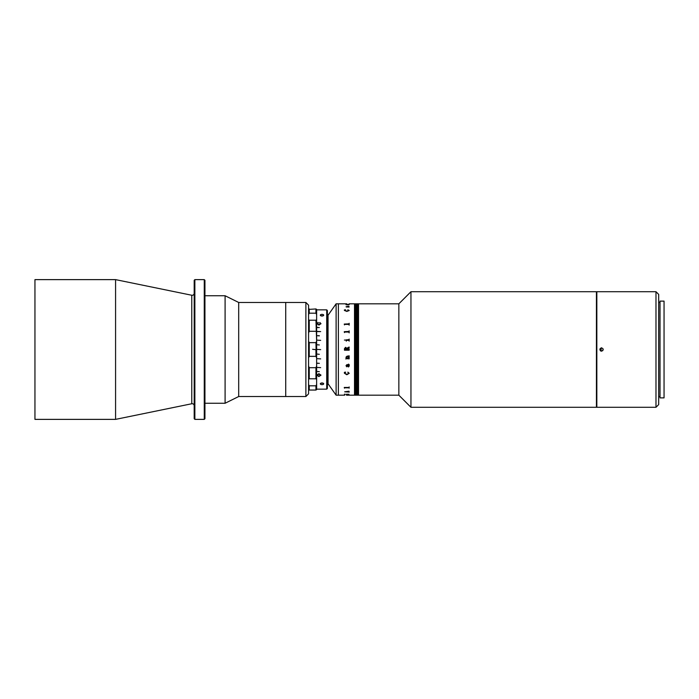 <?xml version="1.0" encoding="UTF-8"?>
<svg xmlns="http://www.w3.org/2000/svg" width="699" height="699" viewBox="0 0 699 699"><rect width="100%" height="100%" fill="white"/><g stroke="black" fill="none" stroke-linecap="round" stroke-linejoin="round"><path stroke-width="1.05" d="M194.191 405.726A2.018 2.018 0 0 0 191.771 403.751L115.58 419.374L115.58 279.626L34.95 279.626L34.95 419.374L115.58 419.374M194.191 293.274A2.018 2.018 0 0 1 191.771 295.249L115.58 279.626M194.191 418.71L194.191 280.29L194.864 279.626L194.864 419.374L194.191 418.71M204.265 279.626L204.938 280.29L204.938 418.71L204.265 419.374L204.265 279.626L194.864 279.626M204.265 419.374L194.864 419.374M305.882 396.534L305.882 302.466L308.565 305.157L308.565 393.843L305.882 396.534L238.691 396.534L225.095 403.253L225.095 295.747L204.938 295.747M238.691 396.534L238.691 302.466L225.095 295.747M305.882 302.466L285.725 302.466L285.725 396.534L285.725 302.466L238.691 302.466M327.385 384.441L328.049 384.441L328.049 314.559L327.385 314.559M596.43 407.281L596.43 291.719L410.951 291.719L410.951 407.281L596.43 407.281M410.951 407.281L398.849 395.188L398.849 303.812L358.535 303.812L358.535 395.188L358.535 303.812L358.272 395.188L354.507 395.188L354.507 303.812L354.507 395.188L348.757 395.188M601.123 351.125L601.123 347.875L601.123 351.125M398.849 395.188L358.272 395.188L358.272 303.812L356.656 303.812L356.656 395.188L356.656 303.812L356.385 395.188L356.385 303.812L356.123 395.188L356.123 303.812L355.852 395.188L355.852 303.812L355.581 395.188L355.581 303.812L355.31 395.188L355.31 303.812L355.048 395.188L354.777 303.812L354.777 395.188L354.777 303.812L349.168 303.812M358.002 303.812L358.002 395.188L358.002 303.812M357.731 303.812L357.731 395.188L357.731 303.812M357.46 303.812L357.46 395.188L357.46 303.812M356.927 303.812L356.927 395.188L356.927 303.812M357.198 303.812L357.198 395.188L357.198 303.812M308.565 384.424L309.238 385.813L309.238 390.051L308.565 389.588M309.238 390.051L315.957 390.051L315.957 385.813L309.238 385.813M315.957 385.813L316.63 384.424L316.63 389.588L315.957 390.051M309.238 367.709L309.238 378.788L315.957 378.788L315.957 367.709L309.238 367.709L308.565 365.918M309.238 308.949L309.238 313.187L315.957 313.187L315.957 308.949L308.565 309.412M309.238 313.187L308.565 314.576M315.957 308.949L316.63 309.412L316.63 314.576L315.957 313.187M315.957 342.65L309.238 342.65L309.238 356.35L308.565 357.862L309.238 356.35L315.957 356.35L315.957 349.701L312.602 349.299L316.097 349.701L315.957 342.65L316.63 341.138L315.957 320.212L309.238 320.212L309.238 331.291L308.565 333.082M309.238 342.65L308.565 341.138L309.238 342.65M315.957 320.212L316.63 319.557L316.63 314.576M316.63 319.557L316.63 333.082M316.63 341.138L316.63 357.862L315.957 356.35M315.957 367.709L316.63 365.918L316.63 357.862M316.63 365.918L316.63 379.443L315.957 378.788M316.63 384.424L316.63 379.443M316.63 348.154L316.63 329.675L316.63 331.597L320.666 331.597L316.63 331.361M316.63 327.56C316.63 306.966 316.63 306.966 316.63 327.56L319.321 327.56L316.63 327.342M316.63 335.634L319.321 335.887L316.63 335.634M316.63 340.107L320.666 340.361L316.63 340.107M316.63 344.703L319.321 344.965L316.63 344.703M316.63 349.369L320.666 349.631L316.63 349.369M316.63 354.035L319.321 354.297L316.63 354.035M316.63 358.639L320.666 358.893L316.63 358.639M316.63 363.113L319.321 363.366L316.63 363.113M316.63 367.403L320.666 367.639L316.63 367.403M316.63 371.44L319.321 371.658L316.63 371.44M309.238 378.788L308.565 379.443M308.565 319.557L309.238 320.212M309.238 331.291L315.957 331.291M322.405 384.616L321.61 384.616C319.897 384.109 319.897 383.568 321.61 382.982L322.405 382.982C324.118 383.568 324.118 384.109 322.405 384.616A1.678 0.839 0 0 0 323.689 383.803L323.689 383.664M318.91 373.668L316.848 375.153L318.858 376.586L320.981 375.153L318.91 373.668M326.713 309.858L327.385 310.531L327.385 388.469L326.713 389.142L326.713 309.858L316.63 309.858M320.623 315.677A1.678 0.839 180 0 1 320.325 315.197A1.678 0.839 180 0 1 321.61 314.384L322.405 314.384A1.678 0.839 180 0 1 323.689 315.197A1.678 0.839 180 0 1 323.384 315.677M322.405 314.384C324.109 314.891 324.109 315.432 322.405 316.018L321.61 316.018C319.897 315.432 319.897 314.891 321.61 314.384M323.384 383.323A1.678 0.839 0 0 1 323.689 383.803M321.61 384.616A1.678 0.839 0 0 1 320.325 383.803L320.325 383.664M320.325 383.803A1.678 0.839 0 0 1 320.623 383.323M319.321 335.686L316.63 335.686M316.63 363.314L319.321 363.314M316.848 323.646L318.945 325.087L320.981 323.654L319.81 322.492L320.518 323.672L318.945 324.642L317.311 323.681L318.194 322.414L316.848 323.646M317.311 375.153L318.91 374.114L320.518 375.153L318.858 376.167L317.311 375.153M320.518 323.724L318.945 324.729L317.311 323.724M318.325 322.929L316.848 323.733M320.981 323.742L319.688 322.999M317.311 375.11L318.91 374.035L320.518 375.11M316.848 375.066L318.858 376.49L320.981 375.066M344.721 395.18L338.377 395.188L338.377 303.812L336.114 303.812L336.114 395.188L338.377 395.188L338.377 303.812L346.617 303.812M328.049 383.768L336.114 395.188M328.049 315.232L336.114 303.812M349.037 373.292L347.875 372.13L349.229 373.318L346.826 374.734L344.397 373.205L344.397 372.322L345.586 372.13L344.59 373.266L346.826 374.306L349.037 373.301L347.796 372.27M349.037 365.988L348.644 365.044L347.333 365.044L348.364 366.573L349.037 365.988L348.644 365.044L347.333 365.044M349.168 364.59L349.229 366.04L348.443 366.992L347.141 365.044L346.223 365.664L346.687 366.381M349.229 366.031L348.443 366.992L347.141 365.044L346.223 365.673L346.73 366.809L346.031 365.691L346.835 364.677L348.661 364.677L348.443 364.24M347.01 366.591L346.031 365.682M346.293 358.622L346.031 357.102L347.01 356.219L349.168 355.835L349.168 356.997L346.914 356.604L346.223 357.137L346.853 358.089L349.168 357.705L349.168 358.858L346.293 358.622L348.967 358.718M344.458 387.989L344.266 387.456L348.749 387.456L349.168 386.931L349.168 388.163L348.749 387.665L344.878 387.665L344.458 388.163L344.266 387.473M344.659 391.816L348.967 391.204L349.168 392.06L344.659 391.816L348.967 391.816M346.529 394.253L348.757 394.253L346.529 394.236M346.092 394.419L348.967 394.306M344.397 394.21L345.114 394.21L344.397 394.21M346.092 358.657L345.961 358.141M346.582 358.089L346.031 357.102M348.967 356.857L346.914 356.612L346.223 357.137M348.661 364.677L348.443 364.118L349.168 364.598L348.836 365.044M349.229 373.318L346.826 374.743L344.397 373.214L344.397 372.322M345.638 372.27L344.59 373.275M349.168 350.199L349.168 348.958M348.967 350.199L344.458 350.199L344.458 348.635L345.568 347.324L346.783 348.312L348.967 347.062M346.617 349.351L345.621 347.849L344.659 349.116L346.617 349.351L344.659 349.116M348.967 350.042L344.659 350.042M349.168 347.062L349.168 347.814L346.809 348.775L346.809 349.351L348.967 348.958M348.757 349.351L346.809 349.351M344.458 348.635L345.568 347.324L346.783 348.312L348.967 347.228M349.229 310.513L346.826 311.413L344.397 310.443L344.397 309.919L345.586 309.806L344.59 310.487L346.826 311.134L349.037 310.496L347.875 309.806L349.229 310.513L347.796 309.902M349.229 306.905L346.031 306.774L348.443 306.214L349.229 306.905L348.443 306.223M346.914 304.38L349.168 304.781L346.092 304.781L348.967 304.581M346.809 303.812L344.659 303.812M344.397 340.072L345.114 340.072L344.397 340.072M346.529 340.299L346.293 341.129L345.9 339.915L348.749 339.915L349.168 339.085L349.168 341.129L348.757 340.299L346.529 340.299M344.458 332.575L344.266 331.667L348.749 331.667L349.168 330.828L349.168 332.873L348.749 332.025L344.878 332.025L344.458 332.575M344.458 324.886L344.266 324.056L348.749 324.056L349.168 323.305L349.168 325.157L348.749 324.388L344.878 324.388L344.458 324.886M348.967 339.662L345.9 339.915M344.266 331.676L348.967 331.431M348.967 323.855L344.266 324.065M348.364 391.877L349.037 392.113L348.364 391.868M349.229 392.078L348.443 391.693L349.229 392.078M347.857 395.171L346.529 395.171M349.168 395.145L347.787 395.18M346.092 358.15L345.9 359.033M348.967 387.805L344.659 387.805M349.037 310.505L346.826 311.142L344.59 310.496M344.397 310.461L344.397 309.937L345.638 309.902M347.342 306.546L348.364 307.132L349.037 306.905L348.644 306.538L347.333 306.538L348.364 307.123L349.037 306.887L348.644 306.546M346.031 306.791L348.443 306.267M346.826 306.546L346.223 306.782L347.01 307.141M345.97 304.642L349.168 304.266M321.103 383.096A1.651 0.83 180 0 0 322.912 383.096M322.912 315.904A1.651 0.83 0 0 0 321.103 315.904M601.533 351.178C599.366 350.059 599.366 348.941 601.533 347.822C603.7 348.941 603.7 350.059 601.533 351.178L600.895 351.055M655.985 407.281L655.985 291.719L596.832 291.719L596.832 407.281L655.985 407.281L658.676 404.599L658.676 294.401L655.985 291.719M660.022 302.466L658.676 302.466M660.022 396.534L658.676 396.534M601.533 347.822L599.987 348.853M600.354 350.688L600.887 351.047M602.73 350.688L603.088 348.862M664.05 397.88L664.05 301.12L660.022 301.12L660.022 397.88L664.05 397.88M191.771 403.751L191.771 295.249M225.095 403.253L204.938 403.253M398.849 303.812L410.951 291.719M326.713 389.142L316.63 389.142M347.761 395.18L346.555 395.18"/></g></svg>
